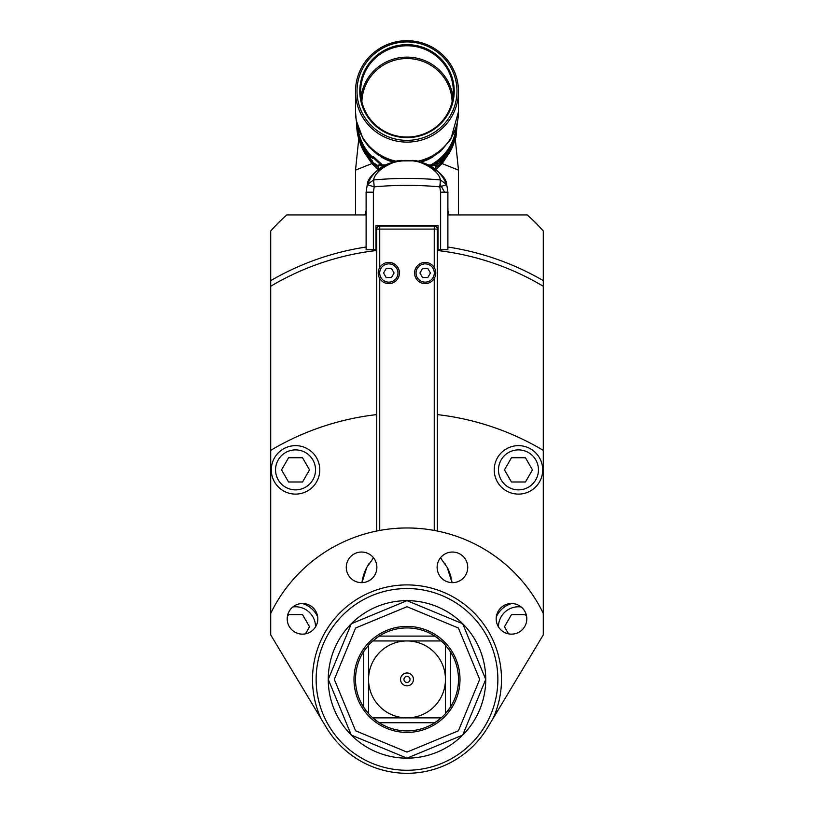 <?xml version="1.0" encoding="UTF-8"?>
<svg xmlns="http://www.w3.org/2000/svg" width="814" height="814" viewBox="0 0 814 814"><rect width="100%" height="100%" fill="white"/><g stroke="black" fill="none" stroke-linecap="round" stroke-linejoin="round"><path stroke-width="1.22" d="M422.547 268.467L419.922 273.005L422.547 277.554L427.798 277.554L430.423 273.005L427.798 268.467L422.547 268.467M435.775 273.005A10.602 10.602 0 0 0 425.173 262.403A10.602 10.602 0 0 0 414.57 273.005A10.602 10.602 0 0 0 425.173 283.608A10.602 10.602 0 0 0 435.775 273.005M434.259 530.443L434.259 278.469A10.602 10.602 0 0 1 414.57 273.005A10.602 10.602 0 0 1 434.259 267.541L434.259 229.09L379.741 229.09L379.741 226.058L434.259 226.058L434.259 229.09L437.291 229.09L437.291 531.033M376.709 531.033L376.709 229.09L379.741 229.09L379.741 267.541A10.602 10.602 0 0 1 399.43 273.005A10.602 10.602 0 0 1 379.741 278.469L379.741 530.443M441.066 558.485A45.431 45.431 0 0 1 441.626 559.137M444.688 563.176A45.431 45.431 0 0 1 445.451 564.346M440.455 557.814L447.181 567.348A45.431 45.431 0 0 1 450.101 574.185M450.122 574.236A45.431 45.431 0 0 1 450.407 575.132M450.437 575.244A45.431 45.431 0 0 1 450.956 577.065M451.109 577.655A45.431 45.431 0 0 1 451.271 578.337M451.79 580.962A45.431 45.431 0 0 1 452.045 582.641L447.181 567.348M373.545 557.814L366.819 567.348L361.955 582.641A45.431 45.431 0 0 1 369.312 563.176M372.374 559.137A45.431 45.431 0 0 1 372.934 558.485M376.709 250.498A266.534 266.534 0 0 0 270.706 286.263L270.706 613.4A151.435 151.435 0 0 1 543.294 613.4L543.294 286.263A266.534 266.534 0 0 0 437.291 250.498M543.294 450.356A266.534 266.534 0 0 0 437.291 414.601M376.709 414.601A266.534 266.534 0 0 0 270.706 450.356M319.77 469.882A24.227 24.227 0 0 1 295.543 494.108A24.227 24.227 0 0 1 271.306 469.882A24.227 24.227 0 0 1 295.543 445.645A24.227 24.227 0 0 1 319.77 469.882A24.227 24.227 0 0 0 295.543 445.645A24.227 24.227 0 0 0 271.306 469.882A24.227 24.227 0 0 0 295.543 494.108A24.227 24.227 0 0 0 319.77 469.882A24.227 24.227 0 0 0 295.543 445.645A24.227 24.227 0 0 0 271.306 469.882A24.227 24.227 0 0 0 295.543 494.108A24.227 24.227 0 0 0 319.77 469.882M302.401 603.53A24.227 24.227 0 0 1 317.694 616.961A24.227 24.227 0 0 0 302.401 603.53A24.227 24.227 0 0 1 317.694 616.961M270.706 613.4L270.706 634.879L326.516 727.767A93.895 93.895 0 0 0 487.484 727.767L543.294 634.879L543.294 613.4M542.694 469.882A24.227 24.227 0 0 1 518.457 494.108A24.227 24.227 0 0 1 494.23 469.882A24.227 24.227 0 0 1 518.457 445.645A24.227 24.227 0 0 1 542.694 469.882A24.227 24.227 0 0 0 518.457 445.645A24.227 24.227 0 0 0 494.23 469.882A24.227 24.227 0 0 0 518.457 494.108A24.227 24.227 0 0 0 542.694 469.882A24.227 24.227 0 0 0 518.457 445.645A24.227 24.227 0 0 0 494.23 469.882A24.227 24.227 0 0 0 518.457 494.108A24.227 24.227 0 0 0 542.694 469.882M496.306 616.961A24.227 24.227 0 0 1 511.599 603.53A24.227 24.227 0 0 0 496.306 616.961A24.227 24.227 0 0 1 511.599 603.53M447.893 214.916L527.197 214.916A181.726 181.726 0 0 1 543.294 231.013L543.294 286.263M366.107 214.916L286.803 214.916A181.726 181.726 0 0 0 270.706 231.013L270.706 286.263M440.618 249.745L447.893 249.745L447.893 192.196L446.733 184.697L439.794 186.864L440.435 179.965L446.733 184.697C441.524 172.507 432.682 164.977 420.207 162.098L411.66 160.602L405.616 160.419L393.691 162.128C381.267 165.018 372.456 172.548 367.267 184.697L366.107 192.196L366.107 249.745L375.956 249.745L375.956 225.519L438.044 225.519L438.044 249.745L440.618 249.745L440.618 192.196L439.794 186.864A356.613 356.613 0 0 0 374.206 186.864L367.267 184.697L366.107 192.196L373.382 192.196L373.382 249.745M420.248 225.519L420.095 226.058M393.905 226.058L393.752 225.519M276.607 224.633A24.227 24.227 0 0 1 280.423 220.818M434.35 168.559L425.773 163.95M422.028 162.617L421.449 162.444M414.438 160.928L411.274 160.572M410.663 160.521L405.616 160.419M405.189 160.429L399.623 160.918L390.262 163.187M392.552 162.444L391.941 162.627M388.217 163.95L399.643 160.918M368.956 180.545L368.284 181.98M367.267 184.707C367.44 172.599 395.126 159.218 399.593 160.918L413.787 160.836C417.165 158.781 446.408 171.876 446.733 184.707M377.472 170.197L378.225 169.607M399.654 160.918L400.183 160.836M387.311 164.326L386.691 164.601M386.416 164.723L381.247 167.491M379.629 168.569L378.083 169.709M417.562 161.477L414.519 160.938M414.957 160.999L423.738 163.187L418.437 161.66M426.638 164.306L425.427 163.807M435.246 169.2L434.381 168.579M367.267 184.697L373.565 179.965C376.078 166.565 402.258 158.781 401.984 160.673L412.006 160.673C411.742 158.781 437.912 166.555 440.425 179.965A363.543 363.543 0 0 0 373.575 179.965L374.206 186.864L373.382 192.196M378.225 171.927L378.225 165.761L384.279 165.761M379.049 164.937L385.938 164.937L379.049 164.937A0.814 0.814 0 0 0 378.225 165.761M435.775 171.927L435.775 165.761A0.814 0.814 0 0 0 434.951 164.937L428.062 164.937L434.951 164.937M533.577 220.818A24.227 24.227 0 0 1 537.393 224.633M366.107 210.541A69.658 69.658 0 0 1 364.916 214.916M364.804 153.083L371.876 163.594L378.225 169.505M435.775 169.505L442.124 163.594L449.196 153.083M417.094 161.376A51.486 50.702 180 0 0 458.486 111.66L458.486 91.402A51.486 50.702 180 0 1 407 142.114A51.486 50.702 180 0 1 355.514 91.402A51.486 50.702 180 0 1 407 40.7A51.486 50.702 180 0 1 458.486 91.402M396.906 161.376A51.486 50.702 180 0 1 355.514 111.66L355.514 91.402M357.02 91.148A49.98 49.216 180 0 1 407 41.931A49.98 49.216 180 0 1 456.98 91.148A49.98 49.216 180 0 1 407 140.364A49.98 49.216 180 0 1 357.02 91.148M454.212 91.148A47.212 46.5 180 0 1 407 137.637A47.212 46.5 180 0 1 359.788 91.148A47.212 46.5 180 0 1 407 44.648A47.212 46.5 180 0 1 454.212 91.148M453.337 91.402A46.337 45.635 180 0 1 407 137.047A46.337 45.635 180 0 1 360.663 91.402A46.337 45.635 180 0 1 407 45.767A46.337 45.635 180 0 1 453.337 91.402M449.084 214.916A69.658 69.658 0 0 1 447.893 210.541M444.597 192.196L440.099 184.208M511.467 457.763L504.466 469.882L511.467 481.99L525.457 481.99L532.448 469.882L525.457 457.763L511.467 457.763M526.648 616.727L525.457 614.651L511.467 614.651L504.466 626.77L508.557 633.852M326.516 727.767A93.895 93.895 0 0 0 407 773.3M467.735 567.348A15.303 15.303 0 0 0 452.431 552.034A15.303 15.303 0 0 0 437.128 567.348A15.303 15.303 0 0 0 452.431 582.651A15.303 15.303 0 0 0 467.735 567.348M346.265 567.348A15.303 15.303 0 0 1 361.569 552.034A15.303 15.303 0 0 1 376.872 567.348A15.303 15.303 0 0 1 361.569 582.651A15.303 15.303 0 0 1 346.265 567.348M496.184 618.833A15.303 15.303 0 0 1 511.497 603.53A15.303 15.303 0 0 1 526.8 618.833A15.303 15.303 0 0 1 511.497 634.137A15.303 15.303 0 0 1 496.184 618.833M287.2 618.833A15.303 15.303 0 0 1 302.503 603.53A15.303 15.303 0 0 1 317.816 618.833A15.303 15.303 0 0 1 302.503 634.137A15.303 15.303 0 0 1 287.2 618.833M407 588.542A90.863 90.863 0 0 0 316.137 679.405A90.863 90.863 0 0 0 407 770.268A90.863 90.863 0 0 0 497.863 679.405A90.863 90.863 0 0 0 407 588.542M407 600.661A78.744 78.744 0 0 1 485.744 679.405A78.744 78.744 0 0 1 407 758.16L462.688 735.093L485.744 679.405L462.688 623.728L407 600.661A78.744 78.744 0 0 0 328.256 679.405A78.744 78.744 0 0 0 407 758.16L351.312 735.093L328.256 679.405L351.312 623.728L407 600.661M407 606.715L355.596 628.011L334.31 679.405L355.596 730.809L407 752.095L458.404 730.809L479.69 679.405L458.404 628.011L407 606.715M353.998 679.405A53.002 53.002 0 0 1 407 626.404A53.002 53.002 0 0 1 460.002 679.405A53.002 53.002 0 0 1 407 732.407A53.002 53.002 0 0 1 353.998 679.405M450.315 651.566A51.486 51.486 0 0 0 447.547 647.669A51.486 51.486 0 0 1 450.315 651.566L450.315 707.254L445.462 713.634L445.462 645.176L450.315 651.566A51.486 51.486 0 0 1 447.547 711.151M438.736 719.952A51.486 51.486 0 0 1 372.771 717.877L441.229 717.877A51.486 51.486 0 0 1 439.031 719.718M366.453 711.151A51.486 51.486 0 0 1 363.685 651.566L368.538 645.176L368.538 713.634A51.486 51.486 0 0 1 366.687 711.436M368.538 689.255L368.538 713.634A51.486 51.486 0 0 0 372.771 717.877L441.229 717.877A51.486 51.486 0 0 0 445.462 713.634L445.462 689.255M368.538 713.634L363.685 707.254L363.685 651.566A51.486 51.486 0 0 1 366.453 647.669A51.486 51.486 0 0 0 363.685 651.566M441.229 717.877L434.839 722.72L379.161 722.72L372.771 717.877M445.462 669.566L445.462 645.176A51.486 51.486 0 0 0 441.229 640.944L407 640.944A38.462 38.462 0 0 0 368.538 679.405A38.462 38.462 0 0 0 407 717.877A38.462 38.462 0 0 0 445.462 679.405A38.462 38.462 0 0 0 407 640.944L372.771 640.944A51.486 51.486 0 0 0 368.538 645.176L368.538 669.566M372.771 640.944L379.161 636.1A51.486 51.486 0 0 1 434.839 636.1L441.229 640.944L372.771 640.944M400.559 679.405A6.441 6.441 0 0 0 407 685.846A6.441 6.441 0 0 0 413.441 679.405A6.441 6.441 0 0 0 407 672.975A6.441 6.441 0 0 0 400.559 679.405M403.968 679.405A3.032 3.032 0 0 0 407 682.437A3.032 3.032 0 0 0 410.032 679.405A3.032 3.032 0 0 0 407 676.383A3.032 3.032 0 0 0 403.968 679.405M375.264 638.868A51.486 51.486 0 0 1 379.161 636.1A51.486 51.486 0 0 0 375.264 638.868M434.839 636.1A51.486 51.486 0 0 1 438.736 638.868A51.486 51.486 0 0 0 434.839 636.1L379.161 636.1M437.291 229.09A3.032 3.032 0 0 0 434.259 226.058M376.709 229.09A3.032 3.032 0 0 1 379.741 226.058M288.543 457.763L281.552 469.882L288.543 481.99L302.533 481.99L309.534 469.882L302.533 457.763L288.543 457.763M305.443 633.852L309.534 626.77L302.533 614.651L288.543 614.651L287.352 616.727M399.43 273.005A10.602 10.602 0 0 0 388.827 262.403A10.602 10.602 0 0 0 378.225 273.005A10.602 10.602 0 0 0 388.827 283.608A10.602 10.602 0 0 0 399.43 273.005A10.602 10.602 0 0 0 388.827 262.403A10.602 10.602 0 0 0 378.225 273.005A10.602 10.602 0 0 0 388.827 283.608A10.602 10.602 0 0 0 399.43 273.005M386.202 268.467L383.577 273.005L386.202 277.554L391.453 277.554L394.078 273.005L391.453 268.467L386.202 268.467M454.375 141.544A49.369 48.616 180 0 1 435.775 167.358M359.625 141.544A49.369 48.616 -0 0 0 378.225 167.358M380.352 156.42A49.369 48.616 -0 0 0 393.355 162.22M433.659 156.42A49.369 48.616 180 0 1 420.645 162.22M357.916 127.503A49.369 48.616 -0 0 0 364.245 146.642A49.369 48.616 -0 0 0 372.629 157.234M356.725 123.016A50.275 49.512 -0 0 0 363.461 147.1A50.275 49.512 -0 0 0 372.629 158.476L373.219 156.471L382.468 164.937M430.779 164.937A49.369 48.616 -0 0 0 449.755 146.642A49.369 48.616 -0 0 0 455.067 133.415L455.993 127.818M455.067 137.363L455.962 137.505L455.962 136.203A50.275 49.512 -0 0 1 450.539 149.715A50.275 49.512 -0 0 1 435.755 165.568M457.275 122.985L455.962 137.505M432.631 164.937A50.275 49.512 -0 0 0 450.539 147.1A50.275 49.512 -0 0 0 455.962 133.588L457.275 122.995M455.067 133.415L455.962 133.588M455.067 132.102L455.962 132.285M452.269 144.465L454.456 140.975A50.275 49.512 -0 0 0 455.087 139.062L455.087 137.118A50.275 49.512 -0 0 1 454.67 138.4L454.67 140.049L452.564 143.6A50.275 49.512 -0 0 1 451.658 145.421L451.658 147.365A50.275 49.512 -0 0 0 452.269 146.154L452.167 144.414M450.793 148.942L450.793 148.697A50.275 49.512 -0 0 1 447.039 154.314L447.039 153.653A50.275 49.512 -0 0 0 450.335 148.809L450.335 148.565A50.275 49.512 -0 0 1 447.039 153.408L447.039 152.869A50.275 49.512 -0 0 0 450.793 147.242L450.793 146.998A50.275 49.512 0 0 1 446.194 153.683L446.194 155.627A50.275 49.512 0 0 0 450.793 148.942L450.681 148.881M443.019 158.282L445.024 155.678L443.019 157.204A50.275 49.512 -0 0 1 439 160.857L439 162.8A50.275 49.512 -0 0 0 440.048 161.925L440.048 161.06A50.275 49.512 0 0 0 443.019 158.282L442.897 158.16M433.18 164.937A50.275 49.512 -0 0 0 434.605 164.052L437.576 162.637L435.551 165.323M443.182 157.255A50.275 49.512 0 0 1 440.048 160.195L440.048 160.816A50.275 49.512 0 0 0 443.182 157.875L444.118 156.522L443.081 157.153M435.358 165.211L436.477 163.441L434.483 164.123M433.587 164.937A50.275 49.512 -0 0 0 434.605 164.296M452.269 146.154L451.658 145.869M447.039 154.314L446.316 153.531M439 161.63A49.369 48.616 -0 0 0 439.448 161.253L439.448 160.49M437.026 162.546L435.765 164.001M447.039 153.653L446.52 153.266M440.048 161.06L439.499 160.45M440.048 161.925L439.448 161.253M437.576 163.258L437.098 162.647M437.393 163.594L436.843 162.881M437.026 164.031L436.487 163.319M378.225 165.802L372.629 162.393L372.629 161.091A50.275 49.512 0 0 1 363.461 149.715A50.275 49.512 -0 0 1 356.725 124.949L356.736 123.525M372.629 157.173L380.972 164.937M365.435 150.519L368.884 156.899A50.275 49.512 -0 0 0 370.248 158.404L370.248 156.461A50.275 49.512 -0 0 1 369.332 155.464L369.332 157.112L365.812 151.058A50.275 49.512 -0 0 1 364.662 149.379L364.662 151.323A50.275 49.512 -0 0 0 365.415 152.442L365.537 150.671M363.705 149.796L363.705 149.542A50.275 49.512 -0 0 1 360.643 143.529L360.643 142.867A50.275 49.512 -0 0 0 363.258 148.107L363.258 147.853A50.275 49.512 -0 0 1 360.643 142.623L360.643 142.084A50.275 49.512 -0 0 0 363.705 148.097L363.705 147.853A50.275 49.512 -0 0 1 360.134 140.588L360.134 142.531A50.275 49.512 -0 0 0 363.705 149.796M358.618 137.2L359.503 139.52L358.618 136.121A50.275 49.512 -0 0 1 357.417 130.871L357.417 132.814A50.275 49.512 -0 0 0 357.661 134.137L357.661 133.262A50.275 49.512 -0 0 0 358.618 137.2L359.076 138.207L358.73 136.528M356.725 122.639L356.736 123.718A50.275 49.512 -0 0 0 356.807 125.519L356.817 127.462M356.725 122.527L356.736 123.972A50.275 49.512 -0 0 0 356.807 125.763L356.807 127.208A50.275 49.512 -0 0 1 356.736 125.417L356.736 125.661A50.275 49.512 -0 0 0 356.807 127.462M358.679 137.159A50.275 49.512 -0 0 1 357.661 133.018L357.661 132.397A50.275 49.512 -0 0 0 358.679 136.538M364.662 151.323L365.415 150.844M369.332 157.112L370.014 156.207M360.134 142.531L360.643 142.338M434.3 273.005A9.127 9.127 0 0 0 425.173 263.878A9.127 9.127 0 0 0 416.046 273.005A9.127 9.127 0 0 0 425.173 282.143A9.127 9.127 0 0 0 434.3 273.005M543.294 280.637A271.377 271.377 0 0 0 447.893 247.029M438.044 245.716A271.377 271.377 0 0 0 437.291 245.625M376.709 245.625A271.377 271.377 0 0 0 375.956 245.716M366.107 247.029A271.377 271.377 0 0 0 270.706 280.637M440.618 192.196L447.893 192.196L446.733 184.697M429.721 165.761L435.775 165.761M358.75 138.858L355.514 170.136L371.876 163.594A6.054 3.765 135 0 0 372.395 162.525M441.605 162.525A6.054 3.765 45 0 0 442.124 163.594L458.486 170.136L455.25 138.858M452.981 97.09A46.337 45.635 -0 0 0 407 57.133A46.337 45.635 -0 0 0 361.019 97.09M452.116 101.842A45.126 44.444 -0 0 0 407 58.537A45.126 44.444 -0 0 0 361.884 101.842M538.451 469.882A19.994 19.994 0 0 0 518.457 449.888A19.994 19.994 0 0 0 498.473 469.882A19.994 19.994 0 0 0 518.457 489.865A19.994 19.994 0 0 0 538.451 469.882M521.153 606.959A19.994 19.994 0 0 0 498.473 626.872M321.021 718.609A94.495 94.495 0 0 1 407 584.91A94.495 94.495 0 0 1 492.979 718.609M315.527 469.882A19.994 19.994 0 0 0 295.543 449.888A19.994 19.994 0 0 0 275.549 469.882A19.994 19.994 0 0 0 295.543 489.865A19.994 19.994 0 0 0 315.527 469.882M315.527 626.872A19.994 19.994 0 0 0 292.847 606.959M397.954 273.005A9.127 9.127 0 0 0 388.827 263.878A9.127 9.127 0 0 0 379.7 273.005A9.127 9.127 0 0 0 388.827 282.143A9.127 9.127 0 0 0 397.954 273.005M449.755 146.642L450.539 147.1M364.245 146.642L363.461 147.1M355.514 214.916L355.514 170.136M458.486 170.136L458.486 214.916M458.486 111.64L450.824 139.184L440.852 151.099L431.624 157.601L420.38 162.149M393.62 162.149L377.523 154.558L369.068 147.069L363.268 139.326L356.247 120.533L355.514 111.64M356.725 124.298L356.725 122.985"/></g></svg>
